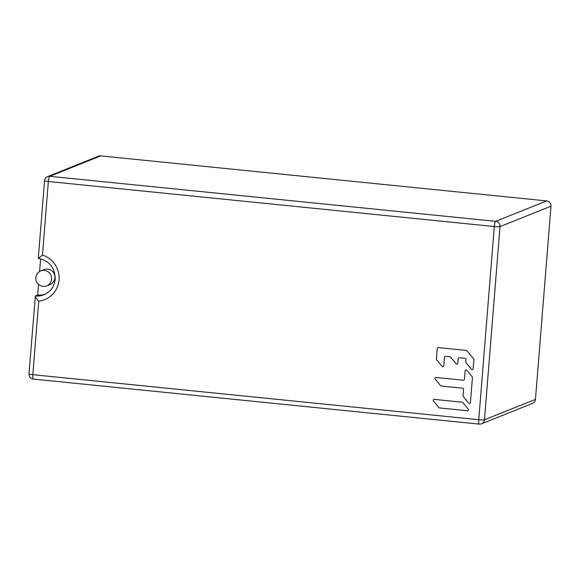 <?xml version="1.0" encoding="UTF-8"?>
<svg xmlns="http://www.w3.org/2000/svg" width="580" height="580" viewBox="0 0 580 580"><rect width="100%" height="100%" fill="white"/><g stroke="black" fill="none" stroke-linecap="round" stroke-linejoin="round"><path stroke-width="0.87" d="M40.738 270.925L44.051 269.599A8.047 7.852 68.2 0 1 54.897 277.863A8.047 7.852 68.2 0 1 50.039 284.548L46.726 285.875A8.047 7.852 -111.8 0 0 51.584 279.19A8.047 7.852 -111.8 0 0 40.738 270.925A8.047 7.852 -111.8 0 0 35.88 277.602A8.047 7.852 -111.8 0 0 46.726 285.875M38.541 284.345L37.685 295.039A18.915 18.444 -111.8 0 0 45.044 294.263M40.593 258.847L39.578 271.512M37.685 295.039L35.365 295.967C34.836 296.351 35.96 298.069 38.737 301.136A23.744 23.157 68.2 0 0 59.044 279.944A23.744 23.157 68.2 0 0 42.449 255.026L48.365 181.489L494.305 226.526L478.761 419.71L32.821 374.673L38.737 301.136M42.449 255.026L38.287 258.441L44.544 180.706A4.829 0.486 4.6 0 0 48.365 181.489A4.829 0.957 -84.2 0 1 49.742 176.305L100.731 155.889L546.672 200.919A4.829 4.712 68.2 0 1 551 206.183L535.456 399.366A4.829 4.712 68.2 0 1 532.541 403.375L481.552 423.791A4.829 4.712 -111.8 0 0 484.467 419.782L500.011 226.599A4.829 4.712 -111.8 0 0 495.683 221.335L49.742 176.305A4.829 4.712 -111.8 0 0 47.56 176.61L98.556 156.194A4.829 4.712 68.2 0 1 100.731 155.889M33.43 379.066A4.829 0.957 -84.2 0 1 33.328 379.081A4.829 0.957 -84.2 0 1 32.821 374.673A4.829 0.486 -175.4 0 1 29 373.89L35.365 295.967A18.915 18.444 68.2 0 0 43.906 294.77C50.54 291.849 54.31 286.643 55.223 279.161C54.991 267.583 49.358 260.681 38.309 258.47M467.386 410.749L439.502 407.936A1 0.979 -111.8 0 1 438.835 407.573L433.441 401.005A1 0.979 -111.8 0 1 434.268 399.381L462.151 402.194A1 0.979 -111.8 0 1 462.818 402.556L468.212 409.117A1 0.979 -111.8 0 1 467.386 410.749M444.461 357.251A1 0.979 68.2 0 1 445.52 356.359L450.015 356.809A1 0.979 68.2 0 1 450.682 357.171L456.076 363.74A1 0.979 -111.8 0 0 457.801 363.203L458.171 358.636A1 0.979 68.2 0 1 459.229 357.744L465.102 358.339A1 0.979 68.2 0 1 466.001 359.426L465.791 362.007A1 0.979 -111.8 0 0 466.023 362.739L471.417 369.3A1 0.979 -111.8 0 0 473.142 368.764L473.882 359.636A1 0.979 -111.8 0 0 473.65 358.904L466.987 350.791A1 0.979 -111.8 0 0 466.32 350.429L438.328 347.601A1 0.979 -111.8 0 0 437.269 348.5L436.421 359.035A1 0.979 -111.8 0 0 436.653 359.767L442.047 366.335A1 0.979 -111.8 0 0 443.772 365.799L444.461 357.251M436.029 377.478A1 0.979 -111.8 0 0 435.203 379.11L440.597 385.671A1 0.979 -111.8 0 0 441.264 386.034L462.702 388.201A1 0.979 68.2 0 1 463.601 389.296L463.072 395.85A1 0.979 -111.8 0 0 463.304 396.582L468.698 403.151A1 0.979 -111.8 0 0 470.423 402.614L472.439 377.558A1 0.979 -111.8 0 0 472.207 376.826L466.813 370.257A1 0.979 -111.8 0 0 465.087 370.794L464.399 379.342A1 0.979 68.2 0 1 463.34 380.233L436.029 377.478M546.672 200.919L495.683 221.335A4.829 0.957 95.8 0 0 494.305 226.526A4.829 0.486 4.6 0 0 500.011 226.599L551 206.183M535.456 399.366L484.467 419.782A4.829 0.486 -175.4 0 1 478.761 419.71A4.829 0.957 95.8 0 0 479.268 424.111A4.829 4.829 0 0 0 481.552 423.791A4.829 4.712 -111.8 0 1 479.37 424.096M479.268 424.111L33.328 379.081A4.829 4.829 0 0 1 29 373.89M47.56 176.61A4.829 4.829 0 0 0 44.544 180.706"/></g></svg>

